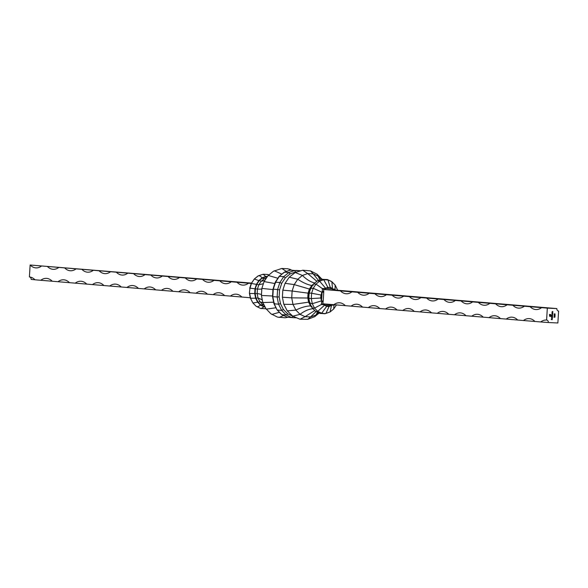 <?xml version="1.0" encoding="UTF-8"?>
<svg xmlns="http://www.w3.org/2000/svg" width="588" height="588" viewBox="0 0 588 588"><rect width="100%" height="100%" fill="white"/><g stroke="black" fill="none" stroke-linecap="round" stroke-linejoin="round"><path stroke-width="0.88" d="M554.822 314.58L554.161 313.941L554.55 314.293L554.866 313.801L554.822 314.58M552.47 317.601L551.434 317.667L552.47 317.601M551.948 316.491L552.544 316.403L552.117 317.358L551.507 316.469M557.872 322.988L558.6 311.067A2.389 1.904 -85.2 0 1 558.549 311.059A2.389 1.904 -85.2 0 1 556.843 308.59L547.325 308.127L546.597 320.048A2.389 1.904 -85.2 0 1 546.649 320.048A2.389 1.904 -85.2 0 1 548.354 322.525L557.872 322.988M552.11 313.661L552.72 313.573L552.294 314.529L551.978 313.647M552.742 313.206L552 313.279L552.014 312.816L552.786 312.507L552.103 312.838L552.742 313.206M552.727 312.507L552.044 312.838L552.477 313.191M552.808 312.132L552.066 312.213L552.081 311.75L552.852 311.442L552.169 311.772L552.808 312.132M552.793 311.434L552.11 311.765L552.544 312.125M554.043 317.138L554.947 317.182L553.977 317.285M552.573 316.035L551.823 316.109L552.25 314.749L552.639 314.881L551.97 315.072L552.602 315.513L551.926 315.705L552.573 316.035M552.588 314.771L551.911 315.065L552.323 315.389M552.551 315.396L551.875 315.697L552.169 316.013M552.051 318.733L552.257 317.968L552.441 318.402L551.794 318.725L552.044 317.91M549.648 316.248L549.442 314.484L551.022 314.668L551.301 315.572L550.699 314.734L549.582 314.683L549.53 315.55L549.993 316.197L551.11 316.256L549.743 315.536L549.743 314.94L550.397 315.697L550.64 314.977L551.243 316.447L549.648 316.248M551.044 314.94L550.647 314.727M550.699 314.734L549.523 314.676L549.993 316.197M551.125 315.999L549.993 315.896M549.883 314.94L550.221 315.69M551.235 315.734L551.191 316.447L549.802 316.344M554.763 315.55L554.102 314.911L554.491 315.264L554.807 314.771L554.763 315.55M554.3 315.829L554.286 316.513L554.3 315.719L554.896 316.322L555.035 315.741L554.984 316.594L554.08 316.094M552.352 319.527L551.338 319.593L551.382 318.975L551.448 319.482L551.794 318.997L552.352 319.527M546.597 320.048A20.308 12.252 -87.2 0 0 546.34 320.034A20.308 12.252 -87.2 0 0 540.703 321.952L548.354 322.525M540.703 321.952L534.955 321.474A20.308 12.252 -87.2 0 0 529.104 318.593A20.308 12.252 -87.2 0 0 523.467 320.519L534.955 321.474M523.467 320.519L517.719 320.034A20.308 12.252 -87.2 0 0 511.861 317.16A20.308 12.252 -87.2 0 0 506.224 319.078L517.719 320.034M506.224 319.078L500.476 318.6A20.308 12.252 -87.2 0 0 494.618 315.719A20.308 12.252 -87.2 0 0 488.988 317.645L500.476 318.6M488.988 317.645L483.24 317.16A20.308 12.252 -87.2 0 0 477.382 314.286A20.308 12.252 -87.2 0 0 471.745 316.204L483.24 317.16M471.745 316.204L465.997 315.727A20.308 12.252 -87.2 0 0 460.139 312.845A20.308 12.252 -87.2 0 0 454.502 314.764L465.997 315.727M454.502 314.764L448.762 314.286A20.308 12.252 -87.2 0 0 442.904 311.405A20.308 12.252 -87.2 0 0 437.266 313.331L448.762 314.286M437.266 313.331L431.519 312.853A20.308 12.252 -87.2 0 0 425.661 309.972A20.308 12.252 -87.2 0 0 420.023 311.89L431.519 312.853M420.023 311.89L414.275 311.412A20.308 12.252 -87.2 0 0 408.425 308.531A20.308 12.252 -87.2 0 0 402.787 310.457L414.275 311.412M402.787 310.457L397.04 309.979A20.308 12.252 -87.2 0 0 391.182 307.098A20.308 12.252 -87.2 0 0 385.544 309.016L397.04 309.979M385.544 309.016L379.797 308.538A20.308 12.252 -87.2 0 0 373.939 305.657A20.308 12.252 -87.2 0 0 368.309 307.583L379.797 308.538M368.309 307.583L362.561 307.105A20.308 12.252 -87.2 0 0 356.703 304.224A20.308 12.252 -87.2 0 0 351.065 306.142L362.561 307.105M351.065 306.142L345.318 305.664A20.308 12.252 -87.2 0 0 339.46 302.783A20.308 12.252 -87.2 0 0 333.822 304.709L345.318 305.664M333.822 304.709L322.783 303.79L314.514 308.097L312.184 307.928L309.795 303.246L308.818 298.278L309.134 293.133L310.743 288.208L313.441 284.114L317.226 280.983L321.827 279.285L327.442 279.565L331.441 281.431L335.072 284.989M547.325 308.127L541.577 307.649A20.308 12.252 92.8 0 1 535.94 309.567A20.308 12.252 92.8 0 1 530.089 306.686L524.342 306.208A20.308 12.252 92.8 0 1 518.704 308.134A20.308 12.252 92.8 0 1 512.846 305.253L507.099 304.775A20.308 12.252 92.8 0 1 501.461 306.693A20.308 12.252 92.8 0 1 495.603 303.812L489.863 303.334A20.308 12.252 92.8 0 1 484.225 305.26A20.308 12.252 92.8 0 1 478.367 302.379L472.62 301.901A20.308 12.252 92.8 0 1 466.982 303.82A20.308 12.252 92.8 0 1 461.124 300.938L455.384 300.461A20.308 12.252 92.8 0 1 449.746 302.386A20.308 12.252 92.8 0 1 443.889 299.505L438.141 299.027A20.308 12.252 92.8 0 1 432.503 300.946A20.308 12.252 92.8 0 1 426.645 298.065L420.898 297.587A20.308 12.252 92.8 0 1 415.268 299.512A20.308 12.252 92.8 0 1 409.41 296.631L403.662 296.154A20.308 12.252 92.8 0 1 398.025 298.072A20.308 12.252 92.8 0 1 392.167 295.191L386.419 294.713A20.308 12.252 92.8 0 1 380.781 296.639A20.308 12.252 92.8 0 1 374.931 293.757L369.183 293.28A20.308 12.252 92.8 0 1 363.546 295.198A20.308 12.252 92.8 0 1 357.688 292.317L351.94 291.839A20.308 12.252 92.8 0 1 346.303 293.765A20.308 12.252 92.8 0 1 340.445 290.884L323.657 289.48L315.976 284.114L313.61 283.93M337.688 290.251L335.123 285.04L335.079 290.038L333.815 289.98A1.147 0.816 92.5 0 1 333.073 289.002L334.969 289.215L335.079 290.038L556.843 308.59M340.445 290.884L351.94 291.839M357.688 292.317L369.183 293.28M374.931 293.757L386.419 294.713M392.167 295.191L403.662 296.154M409.41 296.631L420.898 297.587M426.645 298.065L438.141 299.027M443.889 299.505L455.384 300.461M461.124 300.938L472.62 301.901M478.367 302.379L489.863 303.334M495.603 303.812L507.099 304.775M512.846 305.253L524.342 306.208M530.089 306.686L541.577 307.649M334.087 304.724L334.204 304.341M331.375 305.415L329.082 306.495L332.088 305.143L333.999 305.091L333.653 309.023L330.14 311.897M336.498 304.9L333.653 309.023M332.338 304.584A1.147 0.816 92.5 0 0 332.088 305.143L331.441 305.672L330.089 311.934L324.819 313.749L319.843 313.375L315.425 311.221L312.184 307.928M334.969 289.215L335.057 290.031M327.876 287.539L325.59 288.341L327.832 287.253L323.723 279.719L327.957 279.925L330.25 287.37L327.876 287.539L330.25 287.37L332.492 288.414L331.853 281.726M335.094 285.018L331.889 281.755L327.442 279.565M313.353 285.268L312.684 284.982L313.353 285.268L312.684 284.982L311.765 285.489C307.59 284.739 302.923 282.659 297.756 279.241L289.215 277.198L285.07 283.313L282.821 290.156L292.133 291.016L294.213 284.607L285.07 283.313M310.927 288.951L309.42 289.046L294.213 284.607L297.756 279.241L302.408 275.441L295.257 272.516L289.215 277.198M330.037 311.978L325.906 313.419L329.082 306.495L326.663 306.377L323.841 304.738L321.327 304.481L321.702 301.725L321.305 300.931L312.287 303.68L311.287 298.572L320.982 297.984L321.533 300.813L320.732 298.013L320.916 294.985L311.611 293.265C309.406 292.971 308.7 292.993 309.494 293.353L308.737 293.243L310.199 288.723L308.737 293.243L292.133 291.016L291.714 297.837L282.394 297.219L282.821 290.156M325.59 288.341L332.477 288.745A1.147 0.691 92.8 0 0 333.095 289.95L326.119 289.612A1.147 0.691 92.8 0 1 325.502 288.407L322.298 288.598L322.334 291.398L321.158 295.044L321.842 292.14L313.228 288.282L311.611 293.265L311.287 298.572C309.06 298.55 308.369 298.373 309.207 298.035L291.714 297.837L293 304.415L283.813 304.29L282.394 297.219M314.845 282.975C310.795 282.122 306.649 279.616 302.408 275.441L307.722 273.582L302.746 270.215L295.257 272.516M310.089 302.541L308.619 302.173L293 304.415L295.867 310.089L287.26 310.876L283.813 304.29M309.354 302.68L308.45 298.05L308.737 293.243L308.443 298.043L309.347 302.666L311.368 306.679M316.829 281.299L307.722 273.582L313.169 273.846L310.486 270.892L302.746 270.215M312.059 306.436L311.361 306.627L312.059 306.436L311.361 306.627L310.515 305.936C306.289 306.01 301.409 307.392 295.867 310.089L300.034 314.315L292.802 316.197L287.26 310.876M318.505 280.447L313.169 273.846L318.218 276.206L317.16 274.251L310.486 270.892M313.272 308.737C309.163 308.921 304.746 310.78 300.034 314.315L305.084 316.675L300.034 319.24L292.802 316.197M319.916 279.954L318.218 276.206L321.401 279.432M314.764 310.538L305.084 316.675L310.53 316.939L307.767 319.313L300.034 319.24M322.004 279.234L317.16 274.251M316.057 311.611L310.53 316.939L315.844 315.08L314.698 316.682L307.767 319.313M317.498 312.279L315.844 315.08L318.623 312.809M326.119 289.612L325.311 289.568A1.147 0.551 93 0 1 324.833 288.605L325.48 288.076L319.593 281.16L323.723 279.719L322.459 279.197M310.743 288.208L313.228 288.282L315.976 284.114L319.593 281.16L317.63 280.755M324.267 303.915A1.147 0.551 93 0 0 323.841 304.738L324.422 305.326L317.748 311.383L314.514 308.097L312.287 303.68L309.825 303.349M324.561 305.084L326.663 306.377L321.673 313.213L325.458 313.654M315.837 311.508L317.748 311.383L321.673 313.213L320.482 313.536M284.004 272.567L284.504 272.156L288.811 272.516L283.725 276.669L285.342 277.801L281.711 283.313L279.859 282.534L283.725 276.669L279.418 276.309L275.551 282.174L275.676 282.806L275.551 282.174L279.859 282.534L277.587 289.539L279.572 289.891L279.146 296.896L277.132 296.999L277.587 289.539L273.273 289.178L272.817 296.639L277.132 296.999L278.536 304.18L281.667 310.383L283.409 309.472L287.679 313.808L286.216 315.006L281.902 314.646L287.429 317.226L291.736 317.586L286.216 315.006L281.667 310.383L277.36 310.03L281.74 314.602L277.088 309.92L274.228 303.82L278.536 304.18L280.469 303.643L283.409 309.472M300.277 270.759L294.617 270.487L295.573 271.994L290.119 273.905L288.811 272.516L294.617 270.487L290.31 270.127L284.504 272.156L279.124 276.375L284.18 272.251M300.299 270.752L296.264 270.414M272.957 289.59L261.844 288.407L261.417 295.47L262.755 302.291L265.879 308.568L270.84 313.749L277.514 317.108L285.254 317.785L287.517 317.233M264.071 306.429L264.828 306.473M279.065 317.491L283.585 315.462M265.996 308.766L260.558 308.435L256.111 306.245C257.265 307.142 258.764 306.664 260.609 304.812L264.041 304.915M265.004 306.826L260.954 305.15L258.036 302.181L259.918 301.717L263.034 302.93M271.832 314.448L279.418 312.287M261.851 288.392L264.093 281.564L267.834 275.897L273.302 271.318L281.77 268.466L287.966 268.76L290.898 270.157M249.393 293.214L249.974 288.127L249.393 293.214L250.326 297.998L252.877 302.96L258.036 302.181L256.03 298.197L258.014 297.954L262.285 299.865M266.283 309.126L275.985 307.767M265.879 276.867L266.349 276.566L265.879 276.867L266.349 276.566L266.945 277.242M281.77 268.466L286.452 271.428M250.407 298.234L256.03 298.197L255.126 293.588L257.162 293.603C260.572 293.993 262.005 294.566 261.469 295.316M262.843 302.541L273.641 302.21M257.86 276.103L257.963 276.022C259.212 275.346 260.638 276.051 262.241 278.139L264.247 278.756L266.121 278.499M249.694 288.252L251.289 283.423L254.347 278.977L259.043 280.741L262.623 277.874L267.356 276.617M274.28 270.767L281.865 274.14M256.147 306.274L252.877 302.96L250.65 298.542L249.65 293.434L255.126 293.588L255.42 288.796L257.441 289.075C260.859 289.289 262.344 289.09 261.888 288.495M261.417 295.47L272.567 295.992M251.289 283.423L256.618 284.423L259.359 280.535L261.168 281.277L264.843 280.425M268.238 275.449L277.867 278.264M265.739 276.529L263.181 274.251L258.345 275.816L254.347 278.977L251.59 283.144L249.974 288.127L255.192 288.826L256.875 284.298L258.823 284.827L263.373 283.703M264.093 281.564L274.824 283.534M261.197 308.597L263.88 306.752M263.181 274.251L267.518 274.464L268.738 275.044M273.935 303.702L277.088 309.92M274.434 303.143L274.228 303.82L274.434 303.143M275.243 282.24L279.124 276.375M289.906 270.267L290.288 270.127M287.679 313.808L292.868 316.234L291.736 317.586L296.242 317.799L291.758 317.586M250.282 297.741L241.881 297.043A20.308 12.252 -87.2 0 0 236.023 294.162A20.308 12.252 -87.2 0 0 230.386 296.087L224.638 295.61A20.308 12.252 -87.2 0 0 218.78 292.728A20.308 12.252 -87.2 0 0 213.15 294.647L207.402 294.169A20.308 12.252 -87.2 0 0 201.544 291.288A20.308 12.252 -87.2 0 0 195.907 293.214L190.159 292.736A20.308 12.252 -87.2 0 0 184.301 289.855A20.308 12.252 -87.2 0 0 178.664 291.773L172.923 291.295A20.308 12.252 -87.2 0 0 167.066 288.414A20.308 12.252 -87.2 0 0 161.428 290.34L155.68 289.862A20.308 12.252 -87.2 0 0 149.822 286.981A20.308 12.252 -87.2 0 0 144.185 288.899L138.437 288.421A20.308 12.252 -87.2 0 0 132.587 285.54A20.308 12.252 -87.2 0 0 126.949 287.466L121.201 286.981A20.308 12.252 -87.2 0 0 115.344 284.107A20.308 12.252 -87.2 0 0 109.706 286.025L103.958 285.548A20.308 12.252 -87.2 0 0 98.1 282.666A20.308 12.252 -87.2 0 0 92.47 284.592L86.723 284.107A20.308 12.252 -87.2 0 0 80.865 281.233A20.308 12.252 -87.2 0 0 75.227 283.151L69.48 282.674A20.308 12.252 -87.2 0 0 63.622 279.792A20.308 12.252 -87.2 0 0 57.984 281.718L52.244 281.233A20.308 12.252 -87.2 0 0 46.386 278.359A20.308 12.252 -87.2 0 0 40.748 280.278L35.001 279.8A20.308 12.252 -87.2 0 0 29.4 276.933L30.128 265.012L41.623 265.974A20.308 12.252 92.8 0 1 35.986 267.893A20.308 12.252 92.8 0 1 30.128 265.012L251.502 283.1M47.371 266.452L58.859 267.408A20.308 12.252 92.8 0 1 53.229 269.333A20.308 12.252 92.8 0 1 47.371 266.452L41.623 265.974M64.606 267.885L76.102 268.848A20.308 12.252 92.8 0 1 70.464 270.767A20.308 12.252 92.8 0 1 64.606 267.885L58.859 267.408M81.85 269.326L93.345 270.282A20.308 12.252 92.8 0 1 87.708 272.207A20.308 12.252 92.8 0 1 81.85 269.326L76.102 268.848M99.085 270.759L110.581 271.722A20.308 12.252 92.8 0 1 104.943 273.641A20.308 12.252 92.8 0 1 99.085 270.759L93.345 270.282M116.328 272.2L127.824 273.155A20.308 12.252 92.8 0 1 122.186 275.081A20.308 12.252 92.8 0 1 116.328 272.2L110.581 271.722M133.572 273.641L145.06 274.596A20.308 12.252 92.8 0 1 139.422 276.514A20.308 12.252 92.8 0 1 133.572 273.641L127.824 273.155M150.807 275.074L162.303 276.029A20.308 12.252 92.8 0 1 156.665 277.955A20.308 12.252 92.8 0 1 150.807 275.074L145.06 274.596M168.05 276.514L179.538 277.47A20.308 12.252 92.8 0 1 173.908 279.388A20.308 12.252 92.8 0 1 168.05 276.514L162.303 276.029M185.286 277.948L196.782 278.903A20.308 12.252 92.8 0 1 191.144 280.829A20.308 12.252 92.8 0 1 185.286 277.948L179.538 277.47M202.529 279.388L214.025 280.344A20.308 12.252 92.8 0 1 208.387 282.262A20.308 12.252 92.8 0 1 202.529 279.388L196.782 278.903M219.765 280.821L231.26 281.777A20.308 12.252 92.8 0 1 225.623 283.703A20.308 12.252 92.8 0 1 219.765 280.821L214.025 280.344M237.008 282.262L248.504 283.218A20.308 12.252 92.8 0 1 242.866 285.136A20.308 12.252 92.8 0 1 237.008 282.262L231.26 281.777M251.274 283.445L248.504 283.218M29.532 276.948A2.389 1.904 -85.2 0 1 31.157 279.41L35.001 279.8M230.386 296.087L241.881 297.043M213.15 294.647L224.638 295.61M195.907 293.214L207.402 294.169M178.664 291.773L190.159 292.736M161.428 290.34L172.923 291.295M144.185 288.899L155.68 289.862M126.949 287.466L138.437 288.421M109.706 286.025L121.201 286.981M92.47 284.592L103.958 285.548M75.227 283.151L86.723 284.107M57.984 281.718L69.48 282.674M40.748 280.278L52.244 281.233M324.988 303.974A1.147 0.691 92.8 0 0 324.488 305.003L331.463 305.341A1.147 0.691 92.8 0 1 331.72 304.533M321.702 301.725L323.091 301.982L323.194 301.027L321.592 300.924L321.702 301.725M321.533 300.813L322.121 292.185L323.723 292.287L323.745 291.325L322.334 291.398L322.055 292.287M552.529 313.676L552.705 314.065M552.646 314.058L552.235 314.521M552.345 313.669L552.301 314.411M552.676 313.308L552 313.279M552.742 312.243L552.066 312.213M554.888 317.175L553.984 317.13M552.507 316.138L551.823 316.109M552.352 316.506L552.529 316.895M552.47 316.888L552.058 317.351M552.176 316.498L552.125 317.248M552.411 317.711L551.434 317.66M552.205 317.961L552.441 318.402M552.382 318.395L551.97 318.843M552.007 318.02L551.963 318.718M550.655 314.543L551.022 314.668M551.184 314.955L551.309 315.396M549.596 315.991L549.971 316.197L549.596 315.991M550.581 314.977L550.596 315.705M554.146 313.97L554.55 314.293M554.815 313.794L555.153 314.212M555.094 314.205L554.763 314.573M554.874 313.911L554.837 314.462M554.087 314.94L554.491 315.264M554.756 314.764L555.094 315.183M555.035 315.175L554.705 315.543M554.749 314.881L554.778 315.433M554.241 315.712L554.896 316.322M554.976 315.734L554.925 316.528M552.294 319.637L551.338 319.593M551.426 318.975L551.448 319.482M551.838 318.997L551.867 319.505M325.311 289.568L323.657 289.48L323.745 291.325M323.723 292.287L323.194 301.027M323.091 301.982L322.783 303.79M333.095 289.95L333.815 289.98M310.229 288.701L312.684 284.982M311.78 307.223L310.515 305.936L308.619 302.173L307.767 297.815L308.038 293.294L309.42 289.046L311.765 285.489L313.433 284.129M311.361 306.627L309.384 302.702M296.602 272.046L295.573 271.994M290.119 273.905L285.342 277.801M281.711 283.313L279.572 289.891M279.146 296.896L280.469 303.643M272.817 296.639L274.228 303.82M275.551 282.174L273.273 289.178M264.196 305.231L262.674 304.518L259.918 301.717L258.014 297.954L257.162 293.603L257.441 289.075L258.823 284.827L261.168 281.277L264.247 278.756L266.46 277.984M256.111 306.245L252.928 303.011M326.737 306.098L329.089 306.208M332.396 288.664L330.221 287.65M321.158 295.044L320.982 297.984M333.697 308.994L330.089 311.934M310.207 288.715L313.147 284.563M319.144 313.051L314.698 316.682M287.701 317.248L286.79 317.564M265.07 306.965L264.277 306.929M264.21 306.914L260.638 305.238M289.509 269.15L291.758 270.193M260.594 305.209L257.654 302.225M266.136 276.404L267.452 276.47M257.64 302.203L255.618 298.197L254.714 293.559L255.001 288.759L256.471 284.247M262.314 277.734L266.07 276.419M256.471 284.239L258.97 280.454L262.27 277.756M254.303 279.006L257.911 276.066M268.157 274.625L268.856 274.949M287.253 317.182L281.74 314.602M273.927 303.665L272.531 296.565L272.986 289.193L275.228 282.269M284.305 272.178L290.097 270.157"/></g></svg>

